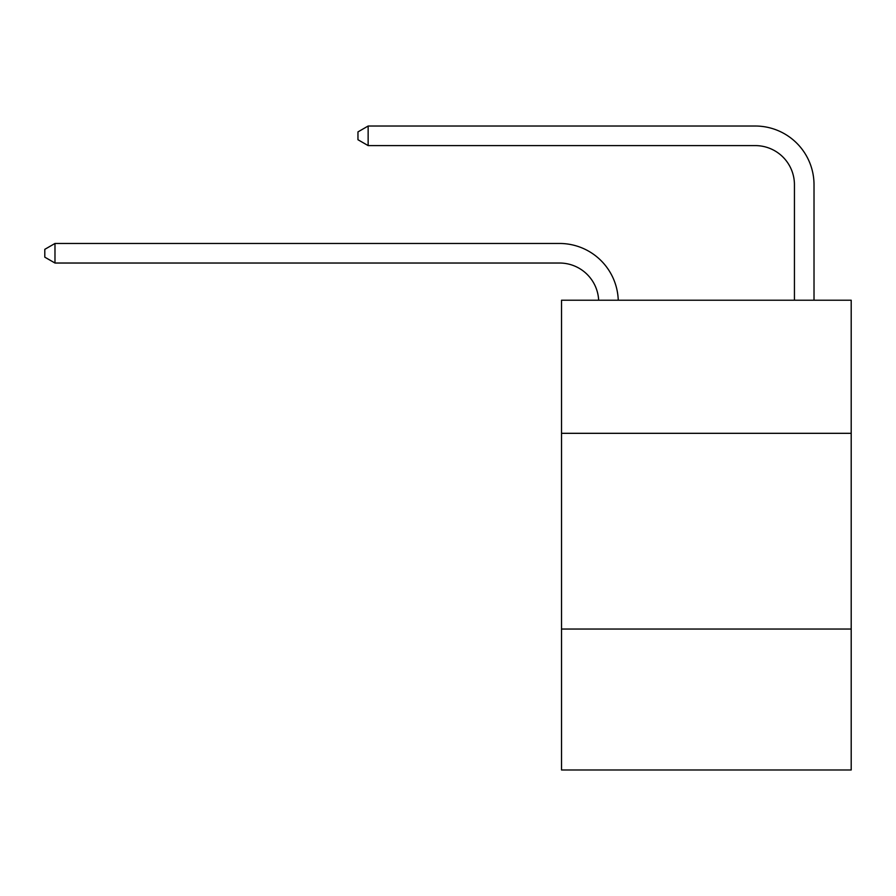 <?xml version="1.0" encoding="UTF-8"?>
<svg xmlns="http://www.w3.org/2000/svg" width="896" height="896" viewBox="0 0 896 896"><rect width="100%" height="100%" fill="white"/><g stroke="black" fill="none" stroke-linecap="round" stroke-linejoin="round"><path stroke-width="1.34" d="M851.2 433.317L851.2 300.227L561.523 300.227L561.523 433.317L851.2 433.317L851.2 769.978L561.523 769.978L561.523 433.317M851.2 629.048L561.523 629.048M559.563 263.032A39.144 39.144 -39.5 0 1 598.662 300.227A39.144 39.144 -93.5 0 0 559.563 263.032L54.981 263.032L44.8 257.163L44.8 249.334L54.981 243.466L559.563 243.466A58.722 58.722 140.5 0 1 618.251 300.227M794.438 300.227L794.438 184.744A39.144 39.144 0 0 0 755.294 145.6L368.144 145.6L357.963 139.731L357.963 131.902L368.144 126.022L755.294 126.022A58.722 58.722 19.1 0 1 814.016 184.744L814.016 300.227M794.438 184.744A39.144 39.144 -160.9 0 0 755.294 145.6A39.144 39.144 -160.9 0 1 794.438 184.744A39.144 39.144 -160.9 0 0 755.294 145.6A39.144 39.144 -160.9 0 1 794.438 184.744A39.144 39.144 -160.9 0 0 755.294 145.6A39.144 39.144 -160.9 0 1 794.438 184.744A39.144 39.144 -160.9 0 0 755.294 145.6A39.144 39.144 -160.9 0 1 794.438 184.744A39.144 39.144 -160.9 0 0 755.294 145.6A39.144 39.144 -160.9 0 1 794.438 184.744A39.144 39.144 -160.9 0 0 755.294 145.6A39.144 39.144 -160.9 0 1 794.438 184.744A39.144 39.144 -160.9 0 0 755.294 145.6A39.144 39.144 -160.9 0 1 794.438 184.744A39.144 39.144 -160.9 0 0 755.294 145.6A39.144 39.144 -160.9 0 1 794.438 184.744A39.144 39.144 -160.9 0 0 755.294 145.6A39.144 39.144 -160.9 0 1 794.438 184.744A39.144 39.144 -160.9 0 0 755.294 145.6A39.144 39.144 -160.9 0 1 794.438 184.744A39.144 39.144 -160.9 0 0 755.294 145.6A39.144 39.144 -160.9 0 1 794.438 184.744A39.144 39.144 -160.9 0 0 755.294 145.6A39.144 39.144 -160.9 0 1 794.438 184.744A39.144 39.144 -160.9 0 0 755.294 145.6A39.144 39.144 -160.9 0 1 794.438 184.744A39.144 39.144 -160.9 0 0 755.294 145.6A39.144 39.144 -160.9 0 1 794.438 184.744A39.144 39.144 -160.9 0 0 755.294 145.6A39.144 39.144 -160.9 0 1 794.438 184.744A39.144 39.144 -160.9 0 0 755.294 145.6A39.144 39.144 -160.9 0 1 794.438 184.744A39.144 39.144 -160.9 0 0 755.294 145.6A39.144 39.144 -160.9 0 1 794.438 184.744A39.144 39.144 -160.9 0 0 755.294 145.6A39.144 39.144 -160.9 0 1 794.438 184.744A39.144 39.144 -160.9 0 0 755.294 145.6A39.144 39.144 -160.9 0 1 794.438 184.744A39.144 39.144 -160.9 0 0 755.294 145.6A39.144 39.144 -160.9 0 1 794.438 184.744M368.144 126.022L755.294 126.022L368.144 126.022L755.294 126.022L368.144 126.022L755.294 126.022L368.144 126.022L755.294 126.022L368.144 126.022L755.294 126.022L368.144 126.022L755.294 126.022L368.144 126.022L755.294 126.022L368.144 126.022L755.294 126.022L368.144 126.022L755.294 126.022L368.144 126.022L755.294 126.022L368.144 126.022L755.294 126.022L368.144 126.022L755.294 126.022L368.144 126.022L755.294 126.022L368.144 126.022L755.294 126.022L368.144 126.022L755.294 126.022L368.144 126.022L755.294 126.022L368.144 126.022L755.294 126.022L368.144 126.022L755.294 126.022L368.144 126.022L755.294 126.022L368.144 126.022L755.294 126.022L368.144 126.022L368.144 145.6M54.981 243.466L54.981 263.032"/></g></svg>
